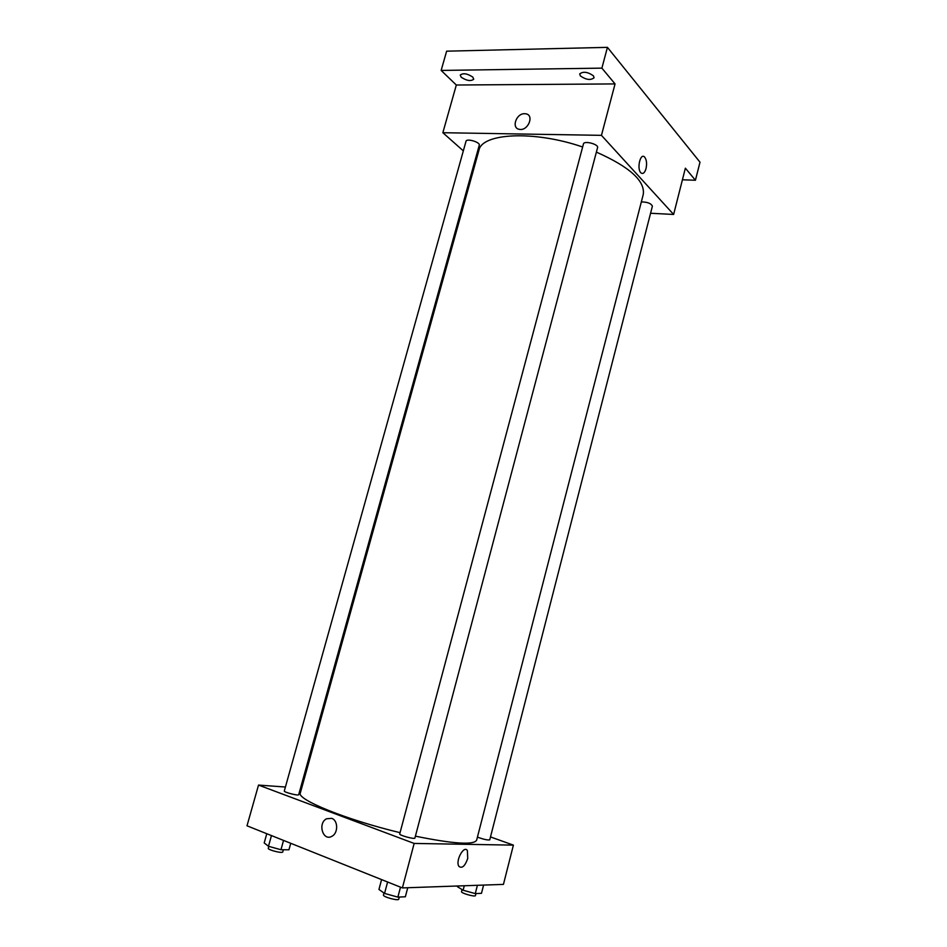 <?xml version="1.0" encoding="UTF-8"?>
<svg xmlns="http://www.w3.org/2000/svg" width="947" height="947" viewBox="0 0 947 947"><rect width="100%" height="100%" fill="white"/><g stroke="black" fill="none" stroke-linecap="round" stroke-linejoin="round"><path stroke-width="1.42" d="M463.32 150.869L442.853 132.71L456.324 85.017L441.148 70.433L446.629 51.174L607.429 47.35L699.999 162.186L695.429 180.25L682.42 179.788M441.148 70.433L601.89 68.137L607.429 47.35M601.89 68.137L615.053 83.916L601.452 135.35L673.625 214.448L685.368 168.187L695.429 180.25M646.032 168.602C644.741 172.828 643.072 174.272 641.036 172.946C636.573 169.466 640.208 152.68 644.493 156.942C646.576 159.463 647.085 163.358 646.032 168.602C644.741 172.828 643.072 174.272 641.036 172.946C636.573 169.466 640.196 152.68 644.493 156.942C646.576 159.463 647.085 163.358 646.032 168.602M475.725 161.854L474.849 161.085M472.802 77.098L473.725 79.228C470.837 81.454 466.658 80.791 461.201 77.228L460.242 75.062C463.154 72.836 467.345 73.511 472.802 77.098M593.402 75.796L594.065 77.772C590.644 80.471 586.086 79.856 580.393 75.938L579.694 73.925C583.127 71.226 587.696 71.854 593.402 75.796M456.324 85.017L615.053 83.916M415.402 836.165C453.353 843.884 473.76 845.221 476.637 840.19L643.262 194.431C645.238 180.984 629.613 166.873 596.385 152.112M582.642 146.998C534.001 130.201 481.68 133.065 478.91 150.395L300.329 792.947C296.293 799.351 346.176 819.794 400.06 832.662M442.853 132.71L601.452 135.35M673.625 214.448L650.565 213.264M479.265 145.211C480.46 142.216 466.54 138.073 466.007 141.281L284.301 791.005C283.579 792.201 298.696 796.084 298.684 794.699L479.265 145.211M477.43 837.089C483.408 839.338 487.504 840.261 489.741 839.859L652.388 206.174C651.11 203.404 647.417 201.983 641.332 201.912M597.569 147.625C598.847 144.228 584.015 140.357 583.447 143.944L399.717 833.928C398.947 835.29 414.904 839.61 414.904 838.048L597.569 147.625M524.697 113.711L525.68 113.794C534.593 114.836 528.26 131.041 519.572 129.36C511.049 128.52 516.056 113.249 524.697 113.711L525.68 113.794C534.593 114.836 528.26 131.041 519.572 129.36C511.049 128.52 516.056 113.249 524.697 113.711M285.414 787.028L258.519 785.075L414.159 843.434L513.404 845.126L490.499 836.935M301.643 788.212L300.507 788.129M258.519 785.075L247.001 825.808L402.392 887.919L414.159 843.434M402.392 887.919L503.437 884.391L513.404 845.126M467.723 858.503C465.013 866.103 462.089 868.742 458.94 866.398C455.069 861.19 463.959 844.712 467.392 850.619L467.723 858.503C465.013 866.103 462.089 868.742 458.94 866.398C455.069 861.19 463.959 844.7 467.392 850.619L467.723 858.503M331.71 818.35C338.126 820.339 338.339 833.088 331.971 836.248C322.998 841.753 317.375 823.263 326.573 818.776L331.71 818.35C338.126 820.339 338.351 833.088 331.971 836.248C322.998 841.753 317.375 823.263 326.573 818.776L331.71 818.35M266.782 833.715L264.201 842.937L268.475 846.275L280.951 849.731L288.942 849.79L290.753 843.292M268.475 846.275L271.469 835.585M280.951 849.731L283.544 840.415M283.378 849.743L282.774 851.921C282.668 853.721 267.445 849.861 268.285 848.252L268.818 846.369M457.531 886.001L457.365 886.652L463.119 890.239L475.276 893.601L481.478 893.317L483.597 885.09M463.119 890.239L464.279 885.765M475.276 893.601L477.406 885.303M475.962 893.577L475.453 895.566C475.382 897.271 460.763 893.151 461.532 891.636L462.065 889.576M381.582 879.609L378.954 889.446L384.553 893.423L397.87 897.117L405.352 896.773L407.743 887.741M384.553 893.423L387.595 882.012M397.87 897.117L400.51 887.173M399.291 897.058L398.734 899.165C398.604 901.201 382.552 896.845 383.452 895.01L383.985 893.021"/></g></svg>
